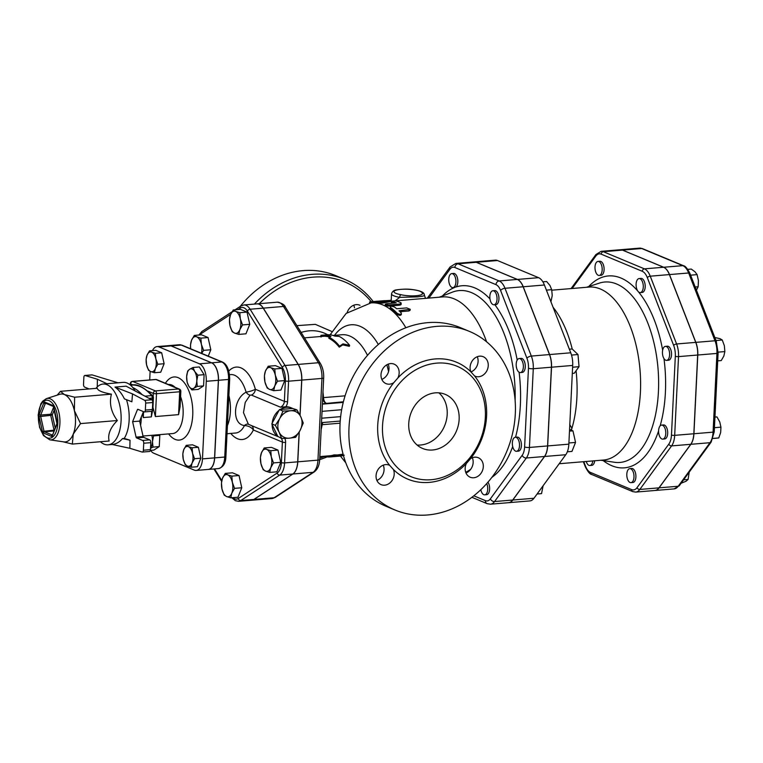 <?xml version="1.0" encoding="UTF-8"?>
<svg xmlns="http://www.w3.org/2000/svg" width="763" height="763" viewBox="0 0 763 763"><rect width="100%" height="100%" fill="white"/><g stroke="black" fill="none" stroke-linecap="round" stroke-linejoin="round"><path stroke-width="1.14" d="M301.099 332.439C310.617 329.511 319.478 330.274 327.68 334.747M324.742 456.474A94.402 78.761 -67.4 0 1 319.745 458.162M259.258 303.684A94.402 78.761 -67.4 0 1 371.257 301.728M347.136 312.601A10.558 8.803 -67.4 0 1 359.707 305.19A10.558 8.803 -67.4 0 1 360.002 305.324M381.824 379.373A10.558 8.803 112.6 0 0 383.636 378.448A10.558 8.803 112.6 0 0 388.176 364.151M470.924 371.953A10.558 8.803 112.6 0 0 478.096 361.471A10.558 8.803 112.6 0 0 477.276 356.731M465.983 472.974A10.558 8.803 112.6 0 0 472.335 457.752M376.884 480.394A10.558 8.803 112.6 0 0 383.284 465.287A10.558 8.803 112.6 0 0 383.236 465.172M394.91 509.97L385.954 506.241A96.748 80.716 -67.4 0 1 348.71 385.868A96.748 80.716 -67.4 0 1 460.442 327.651L469.398 331.39A96.748 80.716 -67.4 0 1 515.311 413.746A96.748 80.716 -67.4 0 1 394.91 509.97A96.748 80.716 -67.4 0 1 357.656 389.607A96.748 80.716 -67.4 0 1 469.398 331.39M485.354 417.142A59.81 49.9 112.6 0 0 456.97 366.221A59.81 49.9 112.6 0 0 387.89 402.215A59.81 49.9 112.6 0 0 410.914 476.627A59.81 49.9 112.6 0 0 485.354 417.142M470.523 458.677L466.393 463.446A10.558 8.803 112.6 0 0 470.17 477.218A10.558 8.803 112.6 0 0 482.359 470.866A10.558 8.803 112.6 0 0 478.296 457.733A10.558 8.803 112.6 0 0 470.523 458.677A63.329 52.828 112.6 0 0 486.584 416.14A63.329 52.828 112.6 0 0 474.576 375.949A10.558 8.803 112.6 0 0 475.111 376.197A10.558 8.803 112.6 0 0 487.299 369.845A10.558 8.803 112.6 0 0 483.237 356.712A10.558 8.803 112.6 0 0 472.888 359.983A10.558 8.803 112.6 0 0 470.876 371.829L474.576 375.949M393.431 469.522L389.731 465.401A10.558 8.803 112.6 0 0 389.197 465.153A10.558 8.803 112.6 0 0 377.008 471.505A10.558 8.803 112.6 0 0 381.071 484.639A10.558 8.803 112.6 0 0 391.419 481.377A10.558 8.803 112.6 0 0 393.431 469.522A63.329 52.828 112.6 0 0 466.393 463.446M393.775 382.683L397.914 377.914A10.558 8.803 112.6 0 0 394.137 364.142A10.558 8.803 112.6 0 0 381.948 370.484A10.558 8.803 112.6 0 0 386.011 383.617A10.558 8.803 112.6 0 0 393.775 382.683A63.329 52.828 112.6 0 0 389.731 465.401M459.145 419.326A29.318 24.464 -67.4 0 1 422.654 448.482A29.318 24.464 -67.4 0 1 411.371 412.01A29.318 24.464 -67.4 0 1 445.23 394.366A29.318 24.464 -67.4 0 1 459.145 419.326M438.859 392.84A29.318 24.464 -67.4 0 1 447.204 414.347A29.318 24.464 -67.4 0 1 417.094 445.029M373.202 301.547A96.748 80.716 112.6 0 0 344.676 279.363A96.748 80.716 112.6 0 0 254.403 304.084M319.668 459.622A96.748 80.716 112.6 0 0 327.108 456.894M344.676 279.363L335.73 275.634A96.748 80.716 112.6 0 0 240.145 306.507M353.746 305.21A10.558 8.803 -67.4 0 1 354.471 307.785M319.821 456.608L329.959 455.759A59.81 30.262 -94.8 0 0 333.994 454.872L337.37 454.958L337.513 456.121L334.175 456.026A60.983 30.854 85.2 0 1 330.064 456.932A60.983 30.854 85.2 0 1 323.96 456.264M333.994 454.872L334.175 456.026M337.37 454.958L343.073 454.185M516.198 365.439A7.039 3.557 -94.8 0 0 520.356 372.573A7.039 3.557 -94.8 0 0 522.073 371.467A7.039 3.557 -94.8 0 0 523.046 363.446A7.039 3.557 -94.8 0 0 519.193 358.543A7.039 3.557 -94.8 0 0 516.198 365.439M519.193 358.543L521.11 358.391A7.039 3.557 85.2 0 1 525.24 365.105A7.039 3.557 85.2 0 1 522.274 372.411L520.356 372.573M513.137 439.24A7.039 3.557 -94.8 0 0 512.612 446.202A7.039 3.557 -94.8 0 0 515.588 451.143A7.039 3.557 -94.8 0 0 516.513 451.295A7.039 3.557 -94.8 0 0 519.479 443.99A7.039 3.557 -94.8 0 0 515.34 437.275A7.039 3.557 -94.8 0 0 513.137 439.24M515.34 437.275L517.257 437.113A7.039 3.557 85.2 0 1 521.387 443.828A7.039 3.557 85.2 0 1 518.43 451.143L516.513 451.295M480.814 489.684A7.039 3.557 -94.8 0 0 481.367 491.62A7.039 3.557 -94.8 0 0 484.724 494.844A7.039 3.557 -94.8 0 0 487.557 490.809A7.039 3.557 -94.8 0 0 486.708 483.57M487.929 482.178A7.039 3.557 85.2 0 1 489.579 489.846A7.039 3.557 85.2 0 1 486.641 494.682L484.724 494.844M452.697 287.641A7.039 3.557 -94.8 0 0 452.917 287.632A7.039 3.557 -94.8 0 0 455.702 283.855A7.039 3.557 -94.8 0 0 455.101 276.826A7.039 3.557 -94.8 0 0 451.744 273.612A7.039 3.557 -94.8 0 0 448.768 280.708A7.039 3.557 -94.8 0 0 452.697 287.641M451.744 273.612L453.661 273.45A7.039 3.557 85.2 0 1 457.647 279.01A7.039 3.557 85.2 0 1 455.95 286.993L452.917 287.632M492.85 290.751L494.767 290.598A7.039 3.557 85.2 0 1 498.897 297.312A7.039 3.557 85.2 0 1 495.931 304.618L494.014 304.78A7.039 3.557 -94.8 0 0 497.018 299.258A7.039 3.557 -94.8 0 0 492.85 290.751A7.039 3.557 -94.8 0 0 489.96 295.157A7.039 3.557 -94.8 0 0 491.162 302.644A7.039 3.557 -94.8 0 0 494.014 304.78M572.298 373.412L574.243 373.25L579.041 366.679L572.603 367.222M571.516 355.081L577.992 354.537L579.041 366.679M567.329 451.801L571.945 451.419L575.55 442.426L568.902 442.979M537.104 493.976L541.539 493.613L537.066 494.023M569.351 349.196L572.155 348.968L577.992 354.537M569.475 431.133L572.956 430.847L575.55 442.426M569.56 429.426L572.956 430.847M543.113 485.745L541.539 493.613M550.934 301.795L552.231 295.558L551.706 289.682L549.98 285.524L546.632 281.509L542.865 281.824M546.403 290.131L551.706 289.682M668.331 359.278A7.039 3.557 -94.8 0 0 669.304 351.257A7.039 3.557 -94.8 0 0 665.45 346.364A7.039 3.557 -94.8 0 0 662.484 353.67A7.039 3.557 -94.8 0 0 666.624 360.384A7.039 3.557 -94.8 0 0 668.331 359.278M665.45 346.364L667.367 346.202A7.039 3.557 85.2 0 1 671.221 351.094A7.039 3.557 85.2 0 1 670.248 359.125A7.039 3.557 85.2 0 1 668.531 360.231L666.624 360.384M661.845 438.963A7.039 3.557 -94.8 0 0 662.77 439.116A7.039 3.557 -94.8 0 0 665.737 431.81A7.039 3.557 -94.8 0 0 661.597 425.086A7.039 3.557 -94.8 0 0 658.593 431.496A7.039 3.557 -94.8 0 0 661.845 438.963M661.597 425.086L663.514 424.934A7.039 3.557 85.2 0 1 667.644 431.648A7.039 3.557 85.2 0 1 664.687 438.954L662.77 439.116M627.625 479.441A7.039 3.557 -94.8 0 0 630.982 482.655A7.039 3.557 -94.8 0 0 633.948 475.349A7.039 3.557 -94.8 0 0 629.809 468.635A7.039 3.557 -94.8 0 0 627.033 472.411A7.039 3.557 -94.8 0 0 627.625 479.441M629.809 468.635L631.726 468.472A7.039 3.557 85.2 0 1 635.865 475.196A7.039 3.557 85.2 0 1 632.899 482.502L630.982 482.655M586.242 461.481A7.039 3.557 -94.8 0 0 589.875 465.516A7.039 3.557 -94.8 0 0 592.794 460.928M594.711 460.776A7.039 3.557 85.2 0 1 591.792 465.354L589.875 465.516M601.358 264.647A7.039 3.557 -94.8 0 0 598.001 261.423A7.039 3.557 -94.8 0 0 595.035 268.729A7.039 3.557 -94.8 0 0 599.174 275.453A7.039 3.557 -94.8 0 0 601.959 271.676A7.039 3.557 -94.8 0 0 601.358 264.647M598.001 261.423L599.918 261.27A7.039 3.557 85.2 0 1 603.275 264.484A7.039 3.557 85.2 0 1 603.876 271.514A7.039 3.557 85.2 0 1 601.091 275.29L599.174 275.453M643.276 287.079A7.039 3.557 -94.8 0 0 639.108 278.571A7.039 3.557 -94.8 0 0 636.142 285.877A7.039 3.557 -94.8 0 0 640.281 292.591A7.039 3.557 -94.8 0 0 643.276 287.079M639.108 278.571L641.025 278.409A7.039 3.557 85.2 0 1 645.193 286.917A7.039 3.557 85.2 0 1 642.188 292.439L640.281 292.591M712.632 438.525L718.775 437.943L720.663 432.478L720.94 427.146L719.767 421.958L716.962 416.913L714.95 417.084M681.111 483.256L686.071 481.224L688.092 479.441L689.208 472.144M652.327 252.725L651.144 252.229M696.428 290.159L698.145 286.774L698.431 280.631L697.105 274.632L694.988 271.781L691.259 269.062L687.787 269.349M713.014 438.429L718.775 437.943M695.207 287.022L698.145 286.774M690.601 275.176L697.105 274.632M714.435 427.69L720.94 427.146M683.619 479.813L688.092 479.441M717.697 360.87L721.245 360.575L723.858 356.006L724.85 351.581L724.364 345.725L722.256 340.002L719.957 338.638L714.826 337.513M718.117 352.144L724.85 351.581M715.999 340.517L722.256 340.002M512.707 500.032L494.567 501.549L526.356 458A16.834 8.517 -94.8 0 0 529.427 447.452L533.28 368.72A16.834 8.517 -94.8 0 0 531.334 356.073L504.992 288.28A16.834 8.517 -94.8 0 0 499.174 280.956L458.067 263.807A16.834 8.517 -94.8 0 0 455.873 263.435L474.014 261.928A16.834 8.517 85.2 0 1 476.217 262.3L517.324 279.439A16.834 8.517 85.2 0 1 523.141 286.774L549.484 354.566A16.834 8.517 85.2 0 1 551.42 367.213L547.576 445.935A16.834 8.517 85.2 0 1 544.496 456.484L512.707 500.032A16.834 8.517 85.2 0 1 508.616 502.683L490.475 504.19A16.834 8.517 -94.8 0 0 494.567 501.549A3.519 2.623 -143.9 0 1 490.39 498.84A13.314 6.733 85.2 0 1 485.421 500.642L473.804 495.797M572.155 288.49L595.779 256.12A14.487 7.325 85.2 0 1 601.196 254.165A2.346 1.955 -67.4 0 1 603.323 251.704A16.834 8.517 -94.8 0 0 601.12 251.342L620.271 249.739A16.834 8.517 85.2 0 1 622.474 250.111L663.581 267.26A16.834 8.517 85.2 0 1 669.399 274.585L695.742 342.377A16.834 8.517 85.2 0 1 697.678 355.024L693.834 433.756A16.834 8.517 85.2 0 1 690.753 444.304L658.965 487.853A16.834 8.517 85.2 0 1 654.873 490.495L635.722 492.087A16.834 8.517 -94.8 0 0 639.814 489.445A2.346 1.745 -143.9 0 1 637.038 487.643A14.487 7.325 85.2 0 1 631.621 489.608L590.514 472.459A14.487 7.325 85.2 0 1 585.507 466.155L583.771 461.682M654.931 490.495A16.834 8.517 -94.8 0 0 654.978 490.485A16.834 8.517 -94.8 0 0 659.07 487.843L690.858 444.295A16.834 8.517 -94.8 0 0 693.929 433.746L697.783 355.014A16.834 8.517 -94.8 0 0 695.846 342.368L669.494 274.575A16.834 8.517 -94.8 0 0 663.676 267.25L622.57 250.102A16.834 8.517 -94.8 0 0 620.376 249.739A16.834 8.517 -94.8 0 0 620.329 249.739M474.061 261.928A16.834 8.517 85.2 0 1 474.119 261.919L495.282 260.154A16.834 8.517 85.2 0 1 497.486 260.526L538.583 277.675A16.834 8.517 85.2 0 1 544.41 285L570.753 352.792A16.834 8.517 85.2 0 1 572.689 365.439L568.845 444.161A16.834 8.517 85.2 0 1 565.764 454.719L533.976 498.258A16.834 8.517 85.2 0 1 529.884 500.91L508.721 502.674A16.834 8.517 85.2 0 1 508.673 502.674M553.108 307.384L553.776 309.101M569.789 424.753L571.954 428.234L570.953 430.008M571.373 430.179A86.782 43.911 -94.8 0 0 571.954 428.234A86.782 43.911 -94.8 0 0 576.075 370.742M572.231 349.044A86.782 43.911 -94.8 0 0 553.461 307.766A86.782 43.911 -94.8 0 0 553.051 307.251M559.184 463.732L603.457 460.041A86.782 43.911 -94.8 0 0 640.014 369.921A86.782 43.911 -94.8 0 0 589.046 287.079L551.811 290.188M474.119 261.919A16.834 8.517 85.2 0 1 476.312 262.291L517.419 279.43A16.834 8.517 85.2 0 1 523.237 286.764L549.579 354.557A16.834 8.517 85.2 0 1 551.525 367.203L547.672 445.926A16.834 8.517 85.2 0 1 544.601 456.474L512.812 500.023A16.834 8.517 85.2 0 1 508.721 502.674M330.064 456.932L340.145 456.093A60.983 30.854 -94.8 0 0 343.417 455.463M344.256 455.187L337.513 456.121M401.262 312.992C401.357 314.652 400.012 314.757 397.237 313.335A90.301 45.694 -94.8 0 0 390.313 307.308C390.131 306.154 391.476 306.039 394.347 306.964A90.301 45.694 85.2 0 1 396.693 308.748L406.774 307.909L410.246 309.33L399.001 310.76A90.301 45.694 85.2 0 1 401.262 312.992L401.3 314.709M390.313 307.308L390.179 308.405L390.313 307.308M401.033 314.013C401.109 315.644 399.764 315.758 396.998 314.346A89.128 45.103 -94.8 0 0 390.179 308.405M410.246 309.33L410.055 310.369L408.882 310.97L399.993 311.705M386.479 303.769C384.676 304.351 385.477 304.752 388.882 304.971L398.963 304.132C401.262 303.817 401.805 303.312 400.585 302.587A90.301 45.694 -94.8 0 0 395.434 300.841L391.4 301.185A90.301 45.694 85.2 0 1 396.255 302.797L386.479 303.769L385.334 304.17L385.258 305.314M401.157 304.38L400.585 302.587M391.066 301.023L391.409 302.339L391.066 301.023M400.518 303.731C401.719 304.437 401.166 304.942 398.868 305.248L388.787 306.097C385.391 305.877 384.6 305.486 386.412 304.904M394.128 303.13A89.128 45.103 -94.8 0 0 391.409 302.339M371.81 301.862C368.825 302.1 368.863 302.034 371.915 301.662L384.8 300.67L378.372 301.728L378.076 303.025M378.372 301.728L382.454 301.976L390.666 300.269L390.723 301.442L382.454 303.13L378.4 302.892M390.303 301.557L390.255 300.393L376.14 301.29M378.066 302.31L371.018 302.892A89.128 45.103 -94.8 0 1 405.878 327.756M320.956 335.3L328.042 334.747A60.983 30.854 85.2 0 1 334.957 336.14L339.039 336.359A60.983 30.854 85.2 0 1 349.626 345.343L342.997 343.884L339.545 346.183A60.983 30.854 -94.8 0 0 328.958 337.198L330.932 336.473A60.983 30.854 -94.8 0 0 324.017 335.081L320.994 335.339L321.042 337.027M349.626 345.343L349.34 346.307L342.749 344.886L339.268 347.146L339.545 346.183M342.749 344.886L342.997 343.884M331.104 334.995L331.075 334.499M320.956 336.483L320.861 335.873M329.339 337.055A59.81 30.262 -94.8 0 0 324.094 336.254L321.07 336.502M324.094 336.254L324.017 335.081M339.268 347.146A59.81 30.262 -94.8 0 0 328.882 338.333L328.958 337.198M424.323 295.023A2.346 2.289 173.2 0 0 422.101 292.925C424.924 295.767 410.418 296.969 400.966 294.69A2.346 1.135 99.9 0 0 399.669 297.36L417.189 296.893C422.645 296.282 425.02 295.758 424.333 295.31M425.506 298.352L424.314 294.947A2.346 2.289 173.2 0 0 424.314 294.938C424.438 292.401 420.451 290.608 412.344 289.559C407.967 288.9 402.778 288.996 396.789 289.845C394.061 290.035 392.306 291.371 391.543 293.841A16.414 3.596 2.8 0 0 399.669 297.36L395.244 300.803M465.707 472.278A89.128 45.103 -94.8 0 0 470.809 469.14M486.565 341.757A89.128 45.103 -94.8 0 0 442.588 296.931L395.472 300.851M251.761 500.213A16.509 8.355 -94.8 0 0 251.809 500.213A16.509 8.355 -94.8 0 0 253.965 499.441L292.906 473.995A16.509 8.355 -94.8 0 0 297.789 461.815L299.258 431.925M300.069 415.349L301.786 380.098A16.509 8.355 -94.8 0 0 298.266 364.409L263.321 308.138A16.509 8.355 -94.8 0 0 257.064 303.865A16.509 8.355 -94.8 0 0 257.017 303.874M279.802 418.477L282.987 411.066L290.608 410.752A14.068 11.741 112.6 0 0 279.802 418.477A14.068 11.741 112.6 0 0 279.134 432.192L275.338 425.363L279.802 418.477M296.96 409.903L300.756 416.732A14.068 11.741 112.6 0 0 290.608 410.752L296.96 409.903L292.668 408.482A15.832 13.209 112.6 0 0 291.857 408.11A15.832 13.209 112.6 0 0 280.202 409.521L292.668 408.482M303.264 423.036L300.078 430.446A14.068 11.741 112.6 0 0 300.756 416.732L303.264 423.036M289.272 438.181L281.642 438.496L279.134 432.192A14.068 11.741 112.6 0 0 289.272 438.181A14.068 11.741 112.6 0 0 300.078 430.446L295.615 437.333L289.272 438.181M277.77 436.312L272.133 424.59A15.832 13.209 112.6 0 0 277.77 436.312L281.642 438.496M272.133 424.59L271.8 423.885L275.338 425.363M271.8 423.885L279.449 409.588L282.987 411.066M279.449 409.588L280.202 409.521M279.039 410.351A15.832 13.209 112.6 0 0 272.21 423.112M266.64 449.388L270.77 450.685L271.285 456.865A11.14 5.637 -94.8 0 0 266.64 449.388A11.14 5.637 -94.8 0 0 261.461 452.774L264.217 447.957L266.64 449.388M273.507 462.912L270.751 467.729A11.14 5.637 -94.8 0 0 271.285 456.865L273.507 462.912L280.717 462.311L276.912 471.801L269.701 472.402L265.572 471.105A11.14 5.637 -94.8 0 0 270.751 467.729L269.701 472.402M260.927 463.627L260.412 457.447L261.461 452.774A11.14 5.637 -94.8 0 0 260.927 463.627A11.14 5.637 -94.8 0 0 265.572 471.105L263.159 469.674L260.927 463.627M232.333 482.311L234.556 488.358L231.799 493.175A11.14 5.637 -94.8 0 0 232.333 482.311A11.14 5.637 -94.8 0 0 227.689 474.834L231.818 476.131L232.333 482.311M230.76 497.848L226.63 496.551A11.14 5.637 -94.8 0 0 231.799 493.175L230.76 497.848L237.961 497.247L241.766 487.757L234.556 488.358M224.208 495.12L221.985 489.073A11.14 5.637 -94.8 0 0 226.63 496.551L224.208 495.12M222.51 478.22L225.276 473.403L227.689 474.834A11.14 5.637 -94.8 0 0 222.51 478.22A11.14 5.637 -94.8 0 0 221.985 489.073L221.47 482.893L222.51 478.22M190.512 344.905L191.561 340.231A11.14 5.637 -94.8 0 0 190.645 348.786L190.512 344.905M194.317 335.415L196.73 336.845A11.14 5.637 -94.8 0 0 191.561 340.231L194.317 335.415L201.527 334.814L208.07 337.542L210.817 349.769L203.607 350.36L201.69 353.393M201.432 353.288A11.14 5.637 -94.8 0 0 201.375 344.323L203.607 350.36M200.86 338.143L201.375 344.323A11.14 5.637 -94.8 0 0 196.73 336.845L200.86 338.143L208.07 337.542M229.978 325.639L229.463 319.459L230.512 314.785A11.14 5.637 -94.8 0 0 229.978 325.639A11.14 5.637 -94.8 0 0 234.623 333.116L232.2 331.676L229.978 325.639M233.268 309.969L235.681 311.399A11.14 5.637 -94.8 0 0 230.512 314.785L233.268 309.969L240.469 309.368L247.021 312.096L239.811 312.696L240.326 318.877A11.14 5.637 -94.8 0 0 235.681 311.399L239.811 312.696M239.792 329.74L238.752 334.413L234.623 333.116A11.14 5.637 -94.8 0 0 239.792 329.74A11.14 5.637 -94.8 0 0 240.326 318.877L242.548 324.914L239.792 329.74M270.77 450.685L277.97 450.084L271.428 447.356L264.217 447.957M231.818 476.131L239.029 475.53L232.477 472.802L225.276 473.403M239.029 475.53L241.766 487.757M210.817 349.769L208.261 356.13M247.021 312.096L249.759 324.313L245.953 333.812L238.752 334.413M249.759 324.313L242.548 324.914M277.97 450.084L280.717 462.311M265.457 371.056L268.214 366.24L270.636 367.671A11.14 5.637 -94.8 0 0 265.457 371.056A11.14 5.637 -94.8 0 0 264.933 381.91L264.408 375.73L265.457 371.056M274.766 368.968L275.281 375.148A11.14 5.637 -94.8 0 0 270.636 367.671L274.766 368.968L281.967 368.367L284.713 380.584L277.503 381.185L274.747 386.011A11.14 5.637 -94.8 0 0 275.281 375.148L277.503 381.185M269.568 389.388L267.155 387.947L264.933 381.91A11.14 5.637 -94.8 0 0 269.568 389.388A11.14 5.637 -94.8 0 0 274.747 386.011L273.698 390.685L269.568 389.388M284.713 380.584L280.908 390.084L273.698 390.685M281.967 368.367L275.424 365.639L268.214 366.24M291.857 408.11L290.665 407.614A15.832 13.209 -67.4 0 0 285.839 406.765L280.422 407.175A5.866 4.893 -67.4 0 0 284.37 401.367L255.357 389.264C253.287 390.437 250.207 391.419 246.106 392.192C232.944 398.954 231.694 424.352 244.475 425.535C248.528 425.849 251.485 427.328 253.364 429.979L282.377 442.082L281.375 462.588A14.163 7.172 85.2 0 1 277.188 473.031L238.237 498.487A14.163 7.172 85.2 0 1 232.81 497.676M299.144 432.106L297.694 461.825A16.509 8.355 85.2 0 1 292.811 474.004L253.86 499.45A16.509 8.355 85.2 0 1 251.714 500.213L238.609 501.31A16.509 8.355 -94.8 0 0 240.755 500.547A2.346 1.955 -123.2 0 1 238.237 498.487M285.839 406.765A8.212 6.848 112.6 0 0 287.584 401.7L288.586 381.195A16.509 8.355 -94.8 0 0 285.066 365.506L250.111 309.234A16.509 8.355 -94.8 0 0 243.864 304.962L256.969 303.874A16.509 8.355 85.2 0 1 263.216 308.147L298.171 364.418A16.509 8.355 85.2 0 1 301.69 380.108L299.973 415.177M208.347 469.426A14.726 7.449 -94.8 0 0 208.394 469.417A14.726 7.449 -94.8 0 0 214.67 457.867L218.466 380.289A14.726 7.449 -94.8 0 0 211.675 362.806L171.16 345.906A14.726 7.449 -94.8 0 0 169.243 345.591A14.726 7.449 -94.8 0 0 169.186 345.591M251.666 425.649A5.866 4.893 -67.4 0 1 253.364 429.979A36.357 18.398 -94.8 0 1 230.808 433.422M248.175 424.199A5.866 4.244 -73.7 0 0 244.475 425.535A29.318 14.84 85.2 0 1 235.605 433.022L227.021 433.737M248.385 424.247L243.483 412.64L245.228 402.435L250.064 395.139A5.866 3.433 58.6 0 1 246.106 392.192A29.318 14.84 85.2 0 0 230.741 374.595L229.539 374.69M250.064 395.139L251.409 395.072A5.866 4.893 112.6 0 0 255.357 389.264A36.357 18.398 -94.8 0 0 228.833 371.009M192.095 447.795L192.553 453.327A9.967 5.045 -94.8 0 0 188.394 446.632L192.095 447.795L198.38 447.271L200.831 458.201L194.546 458.725L192.076 463.036A9.967 5.045 -94.8 0 0 192.553 453.327L194.546 458.725M183.769 449.655L186.239 445.344L188.394 446.632A9.967 5.045 -94.8 0 0 183.769 449.655A9.967 5.045 -94.8 0 0 183.292 459.374L182.834 453.842L183.769 449.655M187.45 466.059L185.285 464.781L183.292 459.374A9.967 5.045 -94.8 0 0 187.45 466.059A9.967 5.045 -94.8 0 0 192.076 463.036L191.141 467.223L187.45 466.059M150.521 448.005A9.967 5.045 -94.8 0 0 152.486 441.567L152.982 447.108L150.511 448.339M152.848 435.215L153.525 435.892L152.486 441.567A9.967 5.045 -94.8 0 0 151.751 435.301M148.575 370.293L146.582 364.895A9.967 5.045 -94.8 0 0 150.731 371.581L148.575 370.293M155.366 368.558L154.431 372.745L150.731 371.581A9.967 5.045 -94.8 0 0 155.366 368.558A9.967 5.045 -94.8 0 0 155.843 358.839L157.836 364.247L155.366 368.558M146.114 359.363L147.059 355.176A9.967 5.045 -94.8 0 0 146.582 364.895L146.114 359.363M151.684 352.153L155.375 353.307L155.843 358.839A9.967 5.045 -94.8 0 0 151.684 352.153A9.967 5.045 -94.8 0 0 147.059 355.176L149.519 350.866L151.684 352.153M200.831 458.201L197.436 466.698L191.141 467.223M198.38 447.271L192.524 444.819L186.239 445.344M159.381 434.672L159.82 435.368L153.525 435.892M149.519 350.866L155.814 350.341L161.67 352.783L155.375 353.307M161.67 352.783L164.121 363.722L157.836 364.247M164.121 363.722L160.716 372.22L154.431 372.745M159.82 435.368L159.267 446.584L152.982 447.108M159.267 446.584L153.926 450.084L150.33 450.38M187.688 370.98L189.596 369.292A9.967 5.045 -94.8 0 0 186.649 376.645L187.688 370.98M188.766 386.116L187.135 382.196L186.649 376.645A9.967 5.045 -94.8 0 0 188.766 386.116A9.967 5.045 -94.8 0 0 193.84 388.233L191.933 389.922L188.766 386.116M193.029 367.48L194.66 371.409A9.967 5.045 -94.8 0 0 189.596 369.292L193.029 367.48L199.324 366.955L204.122 374.681L203.568 385.897L197.283 386.421L193.84 388.233A9.967 5.045 -94.8 0 0 196.787 380.88L197.283 386.421M194.66 371.409L197.827 375.205L196.787 380.88A9.967 5.045 -94.8 0 0 194.66 371.409M204.122 374.681L197.827 375.205M203.568 385.897L198.227 389.397L191.933 389.922M100.43 441.739A30.491 15.432 -94.8 0 0 108.088 444.829A30.491 15.432 -94.8 0 0 121.079 420.909A30.491 15.432 -94.8 0 0 103.024 384.056A30.491 15.432 -94.8 0 0 95.985 388.367M49.805 439.822L63.787 441.882A24.044 12.17 -94.8 0 0 73.248 434.099L72.342 444.076L109.128 441.014C107.554 434.538 110.292 427.719 117.34 420.527C111.055 412.096 109.09 403.303 111.417 394.156C102.404 392.544 97.693 390.58 97.292 388.262L60.506 391.324L64.369 394.538L74.631 397.218L74.392 410.675A24.044 12.17 -94.8 0 0 64.369 394.538A24.044 12.17 -94.8 0 0 59.819 394.29L46.371 398.639L42.575 401.29L40.84 403.875L38.15 414.967L39.552 427.29L43.481 435.568L49.805 439.822A20.801 10.529 -94.8 0 0 59.81 418.248A20.801 10.529 -94.8 0 0 46.371 398.639M111.417 394.156L74.631 397.218M57.215 395.129L60.506 391.324M53.639 407.089L50.778 414.214A1.173 0.591 -94.8 0 0 50.72 415.358L52.275 414.91A1.173 0.715 21.8 0 0 50.778 414.214L40.697 415.053L45.303 403.56A1.173 0.591 85.2 0 1 45.599 403.207M73.248 434.099A24.044 12.17 -94.8 0 0 74.392 410.675L80.544 423.589L73.248 434.099M72.342 444.076L63.033 441.767M117.34 420.527L80.544 423.589M92.151 374.91L118.055 382.807L106.963 383.732L97.397 379.249L85.094 375.501L92.151 374.91A2.346 1.183 -94.8 0 0 91.913 374.891A2.346 1.183 -94.8 0 0 91.684 374.948M97.254 386.936L97.397 379.249M89.061 388.949L84.598 387.079A2.346 1.183 85.2 0 1 83.52 384.304L83.863 377.313A2.346 1.183 85.2 0 1 84.855 375.472A2.346 1.183 85.2 0 1 85.094 375.501M115.013 387.089L132.514 393.899L131.885 401.786L124.417 398.877C121.918 393.737 118.78 389.807 115.013 387.089L126.105 386.164L151.732 399.764A2.346 1.183 85.2 0 1 152.743 402.521L152.409 409.502A2.346 1.183 85.2 0 1 151.408 411.343L144.35 411.934A2.346 1.183 -94.8 0 0 145.352 410.093L152.409 409.502M132.514 393.899L144.674 400.356L151.732 399.764M138.58 409.597L137.407 409.693A1.173 0.591 85.2 0 1 137.798 409.311A1.173 0.591 85.2 0 1 137.95 409.34L144.045 411.877A2.346 1.183 -94.8 0 0 144.35 411.934M137.407 409.693L132.609 421.681L139.658 421.1L143.454 411.629M152.743 402.521L145.695 403.102L145.352 410.093M145.695 403.102A2.346 1.183 -94.8 0 0 144.674 400.356M141.298 417.008A30.491 15.432 85.2 0 1 141.231 419.23A30.491 15.432 85.2 0 1 140.592 425.258M124.197 438.429L130.006 440.203L129.853 448.291L112.209 444.486C116.129 444.076 119.553 442.111 122.481 438.582L124.197 438.429A30.491 15.432 -94.8 0 0 129.138 420.241A30.491 15.432 -94.8 0 0 126.458 399.669M103.024 384.056L123.186 382.377A30.491 15.432 85.2 0 1 135.156 390.971M143.12 436.541L136.072 437.123A1.173 0.591 -94.8 0 0 136.558 437.914L143.616 437.323A1.173 0.591 85.2 0 1 143.12 436.541L139.658 421.1M136.072 437.123L132.609 421.681M149.701 439.86L142.643 440.451A2.346 1.183 85.2 0 1 143.73 443.236L150.788 442.645A2.346 1.183 -94.8 0 0 149.701 439.86L143.616 437.323M149.205 451.448A2.346 1.183 -94.8 0 0 149.443 451.477A2.346 1.183 -94.8 0 0 150.445 449.636L143.387 450.218L143.73 443.236M150.445 449.636L150.788 442.645M142.643 440.451L136.558 437.914M129.853 448.291L142.147 452.039A2.346 1.183 85.2 0 0 142.385 452.058A2.346 1.183 85.2 0 0 143.387 450.218M122.481 438.582L130.006 440.203M155.328 379.583A2.346 1.183 85.2 0 1 155.623 379.478L155.623 379.478A2.346 1.183 85.2 0 1 155.929 379.526A2.346 1.955 -67.4 0 1 156.72 379.65L156.72 379.65A2.346 2.346 0 0 0 155.623 379.478L132.438 381.405A2.346 2.346 0 0 0 130.292 383.627A2.346 0.515 2.8 0 0 130.616 383.913A2.346 1.955 -67.4 0 1 132.743 381.462A2.346 1.183 -94.8 0 0 132.438 381.405M179.4 389.111L179.4 389.111A2.346 1.955 112.6 0 0 178.609 388.987A2.346 1.183 85.2 0 1 179.686 391.772A2.346 0.515 2.8 0 0 180.841 391.39A2.346 2.346 0 0 0 179.4 389.111L156.72 379.65M152.953 407.347L155.385 416.56L156.501 393.698A2.346 1.183 -94.8 0 0 155.423 390.914A2.346 1.955 112.6 0 0 153.296 393.374A2.346 0.515 2.8 0 0 156.501 393.698L179.686 391.772L178.571 414.633L180.078 406.879M152.877 396.064A2.346 1.64 140.1 0 0 151.618 395.606A2.346 1.183 85.2 0 1 152.276 398.067A2.346 0.515 2.8 0 0 153.42 397.685A2.346 2.346 0 0 0 152.877 396.064C144.093 387.232 137.006 383.579 131.627 385.105A64.502 32.637 85.2 0 1 151.618 395.606L144.951 396.169M152.867 409.149L151.351 416.894L143.291 417.571L142.423 414.195M150.53 450.361A14.726 7.449 -94.8 0 0 153.773 453.222L194.279 470.113A14.726 7.449 -94.8 0 0 196.205 470.437A14.726 7.449 -94.8 0 0 202.472 458.887L206.268 381.3A14.726 7.449 -94.8 0 0 199.477 363.827L158.971 346.927A14.726 7.449 -94.8 0 0 157.044 346.602A14.726 7.449 -94.8 0 0 152.466 350.627M150.13 371.314L149.701 379.974M157.044 346.602L169.138 345.591A14.726 7.449 85.2 0 1 171.065 345.916L211.57 362.816A14.726 7.449 85.2 0 1 218.361 380.298L214.565 457.876A14.726 7.449 85.2 0 1 208.299 469.426L196.205 470.437M331.838 331.504L315.367 324.351L296.883 325.639M470.876 371.829A63.329 52.828 112.6 0 0 397.914 377.914M321.147 429.569A59.81 30.262 -94.8 0 0 322.186 424.686L340.079 423.188M428.892 298.066L449.903 269.291A13.314 6.733 85.2 0 1 454.882 267.489L495.979 284.637A13.314 6.733 85.2 0 1 500.585 290.436L526.928 358.228A13.314 6.733 85.2 0 1 528.463 368.224L524.61 446.956A13.314 6.733 85.2 0 1 522.178 455.301L490.39 498.84M515.55 437.256A98.656 49.919 -94.8 0 0 519.107 372.249M491.868 477.342A98.656 49.919 -94.8 0 0 512.688 446.536M454.576 287.498A98.656 49.919 -94.8 0 0 442.359 296.015M489.989 298.943A98.656 49.919 -94.8 0 0 455.95 286.993M517.209 360.079A98.656 49.919 -94.8 0 0 494.834 304.714M439.278 297.208L452.411 292.143A94.097 47.621 85.2 0 1 515.12 400.441M601.196 254.165L642.303 271.304A14.487 7.325 85.2 0 1 647.31 277.618L673.653 345.41A14.487 7.325 85.2 0 1 675.322 356.292L671.469 435.015A14.487 7.325 85.2 0 1 668.827 444.095L637.038 487.643M603.199 460.604A96.281 48.718 -94.8 0 0 658.593 430.895M660.138 425.897A96.281 48.718 -94.8 0 0 663.963 358.572M662.656 350.217A96.281 48.718 -94.8 0 0 638.364 291.743M637.858 291.151A96.281 48.718 -94.8 0 0 588.702 286.573M601.12 251.342L595.903 254.575A2.346 1.745 36.1 0 0 595.779 256.12M583.352 461.72L585.335 466.832A2.346 1.021 -21.2 0 1 585.507 466.155M585.335 466.832C587.882 471.763 589.98 474.3 591.63 474.452A2.346 1.955 -67.4 0 1 590.514 472.459M591.63 474.452L632.737 491.601A2.346 1.955 -67.4 0 1 631.621 489.608M658.965 487.853L639.814 489.445L671.602 445.897A2.346 1.745 -143.9 0 1 668.827 444.095M690.753 444.304L671.602 445.897A16.834 8.517 -94.8 0 0 674.683 435.349A2.346 0.515 -177.2 0 1 671.469 435.015M693.834 433.756L674.683 435.349L678.526 356.617A2.346 0.515 -177.2 0 1 675.322 356.292M697.678 355.024L678.526 356.617A16.834 8.517 -94.8 0 0 676.59 343.979A2.346 1.021 158.8 0 0 673.653 345.41M695.742 342.377L676.59 343.979L650.248 276.187A2.346 1.021 158.8 0 0 647.31 277.618M669.399 274.585L650.248 276.187A16.834 8.517 -94.8 0 0 644.43 268.853A2.346 1.955 112.6 0 0 642.303 271.304M663.581 267.26L644.43 268.853L603.323 251.704L622.474 250.111M642.513 248.633L639.528 248.137A16.834 8.517 85.2 0 1 641.721 248.509A2.346 1.955 -67.4 0 1 642.513 248.633L683.619 265.772A2.346 1.955 112.6 0 0 682.828 265.658A16.834 8.517 85.2 0 1 688.655 272.982A2.346 1.021 -21.2 0 1 689.914 273.402L716.257 341.195A2.346 1.021 -21.2 0 0 714.998 340.775A16.834 8.517 85.2 0 1 716.934 353.422A2.346 0.515 2.8 0 0 718.088 353.04L716.257 341.195M669.494 274.575L688.655 272.982L714.998 340.775L695.846 342.368M697.783 355.014L716.934 353.422L713.081 432.144A2.346 0.515 2.8 0 0 714.235 431.763L718.088 353.04M693.929 433.746L713.081 432.144A16.834 8.517 85.2 0 1 710.01 442.702A2.346 1.745 36.1 0 0 711.135 442.111L714.235 431.763M690.858 444.295L710.01 442.702L678.221 486.241A2.346 1.745 36.1 0 0 679.347 485.659L674.13 488.892L654.978 490.485M659.07 487.843L678.221 486.241A16.834 8.517 85.2 0 1 674.13 488.892M622.57 250.102L641.721 248.509L682.828 265.658L663.676 267.25M586.47 287.298L599.537 283.073A90.53 45.809 85.2 0 1 658.011 368.415A90.53 45.809 85.2 0 1 614.463 462.264L600.872 460.261M512.812 500.023L533.976 498.258M544.601 456.474L565.764 454.719M547.672 445.926L568.845 444.161M551.525 367.203L572.689 365.439M549.579 354.557L570.753 352.792M523.237 286.764L544.41 285M517.419 279.43L538.583 277.675M476.312 262.291L497.486 260.526M396.998 314.346L397.237 313.335M408.882 310.97L409.082 309.921M388.787 306.097L388.882 304.971M398.868 305.248L398.963 304.132M382.454 303.13L382.454 301.976M372.029 302.806L371.915 301.662M400.966 294.69A14.068 3.081 -177.2 0 1 400.89 289.368A14.068 3.081 -177.2 0 1 422.101 292.925M471.877 497.295L487.09 503.637A3.519 2.938 -67.4 0 1 485.421 500.642M544.496 456.484L526.356 458A3.519 2.623 -143.9 0 1 522.178 455.301M547.576 445.935L529.427 447.452A3.519 0.773 -177.2 0 1 524.61 446.956M551.42 367.213L533.28 368.72A3.519 0.773 -177.2 0 1 528.463 368.224M549.484 354.566L531.334 356.073A3.519 1.536 158.8 0 0 526.928 358.228M523.141 286.774L504.992 288.28A3.519 1.536 158.8 0 0 500.585 290.436M517.324 279.439L499.174 280.956A3.519 2.938 112.6 0 0 495.979 284.637M476.217 262.3L458.067 263.807A3.519 2.938 112.6 0 0 454.882 267.489M455.873 263.435L450.084 266.964A3.519 2.623 36.1 0 0 449.903 269.291M257.064 303.865L277.227 302.186A16.509 8.355 85.2 0 1 283.474 306.459A3.519 2.155 -31.8 0 1 285.429 307.193L320.374 363.465A3.519 2.155 -31.8 0 0 318.429 362.73A16.509 8.355 85.2 0 1 321.948 378.419A3.519 0.773 2.8 0 0 323.674 377.838C323.874 372.363 322.778 367.575 320.374 363.465M263.321 308.138L283.474 306.459L318.429 362.73L298.266 364.409M301.786 380.098L321.948 378.419L317.952 460.137A3.519 0.773 2.8 0 0 319.678 459.555L323.674 377.838M297.789 461.815L317.952 460.137A16.509 8.355 85.2 0 1 313.068 472.316A3.519 2.928 56.8 0 0 314.242 471.916C317.646 469.302 319.449 465.182 319.678 459.555M292.906 473.995L313.068 472.316L274.117 497.762A3.519 2.928 56.8 0 0 275.3 497.362L271.971 498.535A16.509 8.355 85.2 0 0 274.117 497.762L253.965 499.441M322.673 398.353A5.866 3.891 -98.7 0 0 326.192 403.217A5.866 2.966 85.2 0 1 323.502 397.618A59.81 30.262 -94.8 0 0 322.978 392.087M345.076 395.825L322.701 397.685M322.968 422.502A5.866 2.966 85.2 0 0 322.186 424.686A5.866 2.384 10.4 0 0 321.376 424.791M322.034 411.352L341.662 409.721M343.226 402.406L322.387 404.142M340.641 416.636L321.7 418.21M322.282 422.559A5.866 3.891 -98.7 0 0 321.404 424.238M322.406 403.799L343.388 401.786M367.508 355.348A59.81 30.262 -94.8 0 0 341.986 334.728L333.088 335.472M388.577 371.524A68.966 34.898 -94.8 0 0 386.812 364.809M378.314 344.514A68.966 34.898 -94.8 0 0 334.499 335.348M287.584 401.7A2.346 0.515 -177.2 0 1 284.37 401.367L285.372 380.861A2.346 0.515 -177.2 0 0 288.586 381.195L301.69 380.108M298.171 364.418L285.066 365.506A2.346 1.44 148.2 0 0 282.358 367.404A14.163 7.172 85.2 0 1 285.372 380.861M263.216 308.147L250.111 309.234A2.346 1.44 148.2 0 0 247.403 311.132L282.358 367.404M243.864 304.962L240.927 306.001A2.346 1.955 56.8 0 0 240.192 308.128A14.163 7.172 85.2 0 1 247.403 311.132M232.028 311.809L201.985 331.447A2.346 1.955 56.8 0 0 201.251 333.574L230.693 314.337M237.989 309.568L240.192 308.128M199.792 334.957A14.163 7.172 85.2 0 1 201.251 333.574M221.785 480.585L214.537 468.911M253.86 499.45L240.755 500.547L279.706 475.101A2.346 1.955 -123.2 0 1 277.188 473.031M292.811 474.004L279.706 475.101A16.509 8.355 -94.8 0 0 284.589 462.912A2.346 0.515 -177.2 0 1 281.375 462.588M297.694 461.825L284.589 462.912L285.591 442.406A2.346 0.515 -177.2 0 1 282.377 442.082A5.866 4.893 -67.4 0 0 281.242 438.324M285.591 442.406A8.212 6.848 112.6 0 0 284.809 438.429M171.16 345.906L181.241 345.067A2.346 1.955 -67.4 0 1 182.033 345.191L179.324 344.752A14.726 7.449 85.2 0 1 181.241 345.067L221.756 361.967A2.346 1.955 -67.4 0 1 222.538 362.091L182.033 345.191M211.675 362.806L221.756 361.967A14.726 7.449 85.2 0 1 228.547 379.449A2.346 0.515 2.8 0 0 229.692 379.068C229.377 369.902 226.993 364.237 222.538 362.091M218.466 380.289L228.547 379.449L224.751 457.027A2.346 0.515 2.8 0 0 225.896 456.646C225.724 463.246 223.244 467.223 218.476 468.577A14.726 7.449 85.2 0 0 224.751 457.027L214.67 457.867M227.412 425.611A29.318 14.84 -94.8 0 0 228.89 395.539M251.409 395.072L280.422 407.175M52.313 435.091A1.173 0.982 112.6 0 0 51.312 436.312A2.346 1.183 -94.8 0 0 52.399 435.597A1.173 0.715 -158.2 0 1 52.323 435.072L44.454 431.772A1.173 0.591 85.2 0 1 43.958 430.99L40.639 416.197A1.173 0.591 85.2 0 1 40.697 415.053A1.173 0.715 21.8 0 1 39.199 414.347A2.346 1.183 -94.8 0 0 39.094 416.636L50.72 415.358L54.039 430.151L42.413 431.429A2.346 1.183 -94.8 0 0 43.386 433.002A1.173 0.982 -67.4 0 1 44.454 431.772L53.963 430.981M52.399 435.597L57.006 424.104A1.173 0.715 -158.2 0 1 56.929 423.589L52.533 435.11M57.006 424.104A2.346 1.183 -94.8 0 0 57.12 421.825L57.168 422.092M57.12 421.825L53.858 407.299M53.801 407.022A2.346 1.183 -94.8 0 0 52.819 405.449A1.173 0.982 112.6 0 0 53.334 406.431L45.456 403.141A1.173 0.982 112.6 0 1 44.893 402.149A2.346 1.183 -94.8 0 0 43.806 402.854A1.173 0.715 21.8 0 0 45.303 403.56L46.257 403.484M52.819 405.449L44.893 402.149M43.806 402.854L39.199 414.347M39.094 416.636L42.413 431.429M43.386 433.002L51.312 436.312M38.398 415.177A19.085 9.652 85.2 0 1 53.744 405.143A19.085 9.652 85.2 0 1 52.17 437.352A19.085 9.652 85.2 0 1 38.398 415.177M55.194 427.909L52.275 414.91L54.278 409.922M131.627 385.105L130.549 385.201L130.616 383.913L133.334 385.048M148.117 391.209L153.296 393.374L153.144 396.445M155.423 390.914L132.743 381.462L155.929 379.526L178.609 388.987L155.423 390.914M155.385 416.56L178.571 414.633M143.291 417.571L143.578 411.686M149.033 398.334L152.276 398.067L152.171 400.174M142.137 394.671A64.502 32.637 -94.8 0 0 132.829 387.566M151.627 411.286L151.351 416.894M180.583 396.598A24.626 12.466 85.2 0 1 183.11 414.252A24.626 12.466 85.2 0 1 172.619 433.565L143.015 436.035M168.346 384.495L168.528 384.485A24.626 12.466 85.2 0 1 175.061 387.299M168.633 433.899A31.665 16.023 -94.8 0 0 192.734 415.244A31.665 16.023 -94.8 0 0 183.654 381.939A31.665 16.023 -94.8 0 0 165.409 383.274M214.565 457.876L202.472 458.887M171.065 345.916L158.971 346.927M218.361 380.298L206.268 381.3M211.57 362.816L199.477 363.827M595.903 254.575L571.077 288.576M632.737 491.601L635.722 492.087M683.619 265.772C685.269 265.925 687.368 268.471 689.914 273.402M711.135 442.111L679.347 485.659M639.528 248.137L620.376 249.739M369.654 303.159L369.521 302.005M391.543 293.841L391.19 300.927M487.09 503.637L490.475 504.19M450.084 266.964L427.28 298.199M277.227 302.186C281.976 303.159 284.704 304.828 285.429 307.193M314.242 471.916L275.3 497.362M321.481 422.626L340.212 421.062M321.051 336.473L304.466 337.856M340.432 456.064L345.792 462.826M251.809 500.213L271.971 498.535M330.303 334.537L346.144 313.412L371.018 302.892M240.927 306.001L235.09 309.816M198.876 335.033L201.985 331.447M213.926 468.959L221.632 481.377M231.885 497.753L235.309 500.671L238.609 501.31M229.692 379.068L225.896 456.646M208.394 469.417L218.476 468.577M169.243 345.591L179.324 344.752M247.88 424.075L277.904 436.598M53.381 406.45L56.929 423.589M91.913 374.891L84.855 375.472M112.209 444.486L108.088 444.829M149.443 451.477L142.385 452.058M130.225 384.924L130.292 383.627M180.841 391.39L180.068 407.07M153.42 397.685L152.858 409.33"/></g></svg>
